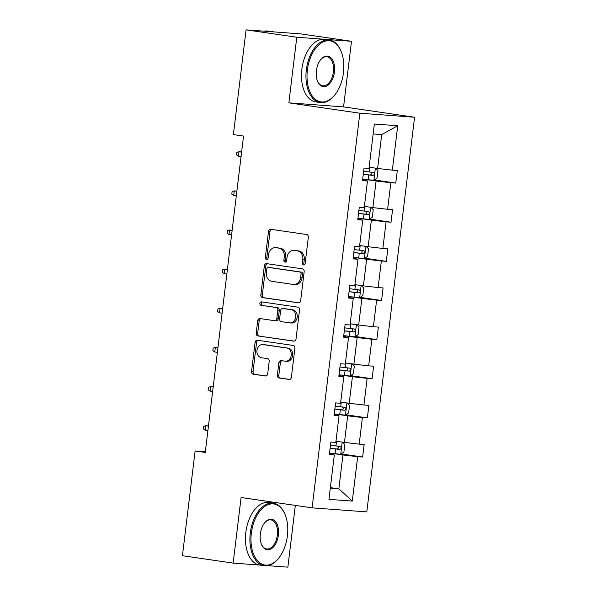 <?xml version="1.0" encoding="UTF-8"?>
<svg xmlns="http://www.w3.org/2000/svg" width="597" height="597" viewBox="0 0 597 597"><rect width="100%" height="100%" fill="white"/><g stroke="black" fill="none" stroke-linecap="round" stroke-linejoin="round"><path stroke-width="0.9" d="M303.56 264.956A1.739 1.41 -85.8 0 0 305.164 263.434L308.328 237.27A2.485 2.007 -85.8 0 0 306.634 234.517L270.792 229.293A2.485 2.007 -85.8 0 0 270.68 229.278A2.485 2.007 -85.8 0 0 268.508 231.464L265.337 257.628A1.739 1.41 -85.8 0 0 268.128 258.031L268.538 254.65A7.94 6.433 -85.8 0 1 275.493 247.658A7.94 6.433 -85.8 0 1 275.866 247.695L278.851 248.128A7.94 6.433 -85.8 0 1 284.269 256.941L283.859 260.329A1.739 1.41 -85.8 0 0 286.642 260.732L287.053 257.344A7.94 6.433 -85.8 0 1 294.015 250.359A7.94 6.433 -85.8 0 1 294.381 250.397L297.366 250.83A7.94 6.433 -85.8 0 1 302.783 259.643L302.373 263.031A1.739 1.41 -85.8 0 0 303.56 264.956M277.351 375.222A2.485 2.007 -85.8 0 0 279.045 377.976L289.097 379.446A2.485 2.007 -85.8 0 0 289.217 379.453A2.485 2.007 -85.8 0 0 291.388 377.267L294.903 348.208A2.485 2.007 -85.8 0 0 293.209 345.462L257.367 340.23A2.485 2.007 -85.8 0 0 257.255 340.215A2.485 2.007 -85.8 0 0 255.083 342.402L251.561 371.461A2.485 2.007 -85.8 0 0 253.255 374.215L265.404 375.983A2.485 2.007 -85.8 0 0 265.516 375.998A2.485 2.007 -85.8 0 0 267.695 373.812L269.195 361.379A2.485 2.007 -85.8 0 0 267.508 358.625L261.479 357.745A6.642 5.38 -85.8 0 1 256.934 350.573A6.642 5.38 -85.8 0 1 262.77 344.536A6.642 5.38 -85.8 0 1 263.076 344.573L286.672 348.014A6.642 5.38 -85.8 0 1 291.224 355.185A6.642 5.38 -85.8 0 1 285.388 361.222A6.642 5.38 -85.8 0 1 285.075 361.185L281.142 360.618A2.485 2.007 -85.8 0 0 281.03 360.603A2.485 2.007 -85.8 0 0 278.859 362.789L277.351 375.222L278.829 375.334A2.485 2.007 -85.8 0 0 280.523 378.088L289.687 379.423M241.091 497.502L233.151 563.105L182.436 555.71L195.115 450.966L205.256 452.444L243.539 136.079L233.397 134.594L246.076 29.85L296.791 37.245L288.851 102.856L359.849 113.206L312.097 507.853L241.091 497.502M298.366 302.858A2.485 2.007 -85.8 0 0 298.485 302.866A2.485 2.007 -85.8 0 0 300.657 300.679L304.171 271.62A2.485 2.007 -85.8 0 0 302.478 268.866L266.635 263.643A2.485 2.007 -85.8 0 0 266.523 263.628A2.485 2.007 -85.8 0 0 264.352 265.814L260.829 294.873A2.485 2.007 -85.8 0 0 262.523 297.627L298.597 302.873M299.537 309.918L296.022 338.977A2.485 2.007 -85.8 0 1 293.851 341.163A2.485 2.007 -85.8 0 1 293.731 341.148L257.889 335.924A2.485 2.007 -85.8 0 1 256.195 333.171L257.703 320.731A2.485 2.007 -85.8 0 1 259.874 318.544A2.485 2.007 -85.8 0 1 259.993 318.559L274.53 320.679A2.485 2.007 -85.8 0 0 274.642 320.693A2.485 2.007 -85.8 0 0 276.814 318.507L277.814 310.261A2.485 2.007 -85.8 0 0 276.12 307.507L260.986 305.298A1.739 1.41 -85.8 0 1 261.404 301.851L297.843 307.164A2.485 2.007 -85.8 0 1 299.537 309.918M233.151 563.105L260.12 565.098M267.635 565.658L287.866 567.15L295.336 505.413M288.851 102.856L343.559 106.893L351.499 41.29L296.791 37.245M351.499 41.29L300.784 33.895L246.076 29.85M329.454 453.795L334.313 454.944L329.357 454.578L330.872 442.034L335.827 442.399L339.044 415.81L334.096 415.445L335.611 402.9L340.566 403.266L343.782 376.67L338.827 376.304L340.35 363.76L345.297 364.125L348.521 337.529L343.566 337.163L345.081 324.619L350.036 324.984L353.252 298.396L348.305 298.03L349.82 285.485L354.775 285.851L357.991 259.255L353.036 258.889L354.558 246.345L359.513 246.71L362.73 220.114L357.775 219.748L359.29 207.204L364.245 207.569L367.461 180.981L362.513 180.607L364.028 168.063L368.983 168.436L374.356 124.027L397.721 125.751L392.348 170.16L397.296 170.526L395.781 183.07L390.826 182.704L387.61 209.301L392.565 209.666L391.042 222.211L386.095 221.845L382.871 248.434L387.826 248.8L386.311 261.344L381.356 260.979L378.14 287.575L383.087 287.941L381.573 300.485L376.617 300.119L373.401 326.716L378.356 327.081L376.834 339.626L371.879 339.26L368.662 365.849L373.618 366.215L372.103 378.759L367.148 378.394L363.931 404.99L368.879 405.356L367.364 417.9L362.409 417.534L359.193 444.131L364.148 444.496L362.625 457.041L357.67 456.675L352.297 501.077L328.94 499.353L334.313 454.944M359.849 113.206L414.564 117.251L366.804 511.898L312.097 507.853M335.939 414.124L347.678 415.833L344.462 442.429L335.977 441.19M344.462 442.429L359.193 444.131M347.678 415.833L362.409 417.534M334.186 414.654L339.044 415.81M340.671 374.983L352.417 376.692L349.2 403.288L340.708 402.05M349.2 403.288L363.931 404.99M352.417 376.692L367.148 378.394M338.924 375.513L343.782 376.67M345.409 335.842L357.155 337.559L353.931 364.148L345.447 362.909M353.931 364.148L368.662 365.849M357.155 337.559L371.879 339.26M343.663 336.372L348.521 337.529M350.148 296.702L361.886 298.418L358.67 325.014L350.185 323.775M358.67 325.014L373.401 326.716M361.886 298.418L376.617 300.119M348.394 297.239L353.252 298.396M354.879 257.568L366.625 259.277L363.409 285.873L354.924 284.635M363.409 285.873L378.14 287.575M366.625 259.277L381.356 260.979M353.133 258.098L357.991 259.255M359.618 218.427L371.364 220.144L368.14 246.733L359.655 245.494M368.14 246.733L382.871 248.434M371.364 220.144L386.095 221.845M357.872 218.957L362.73 220.114M364.357 179.287L376.095 181.003L372.879 207.599L364.394 206.361M372.879 207.599L387.61 209.301M376.095 181.003L390.826 182.704M362.603 179.824L367.461 180.981M397.721 125.751L381.714 134.586L377.617 168.458L369.133 167.22M377.617 168.458L392.348 170.16M343.559 106.893L414.564 117.251M205.346 451.72L195.115 450.966M330.283 488.212L338.842 488.839L342.947 454.974L331.201 453.257M330.357 487.607L338.842 488.839L352.297 501.077M381.714 134.586L373.155 133.952M342.947 454.974L357.67 456.675M374.371 179.943L395.781 183.07M369.633 219.084L391.042 222.211M364.894 258.225L386.311 261.344M360.163 297.366L381.573 300.485M355.424 336.499L376.834 339.626M350.685 375.64L372.103 378.759M345.954 414.781L367.364 417.9M341.215 453.914L362.625 457.041M304.403 264.762A1.739 1.41 -85.8 0 1 303.858 263.135L304.261 259.755A7.94 6.433 -85.8 0 0 298.843 250.941L297.366 250.83M294.015 250.359L295.493 250.464A7.94 6.433 -85.8 0 1 295.858 250.509L298.843 250.941M275.493 247.658L276.971 247.762A7.94 6.433 -85.8 0 1 277.344 247.807L280.329 248.24A7.94 6.433 -85.8 0 1 285.747 257.053L285.336 260.434A1.739 1.41 -85.8 0 0 285.881 262.061M271.687 229.42A2.485 2.007 -85.8 0 0 269.986 231.569L266.822 257.74A1.739 1.41 -85.8 0 0 267.366 259.359M267.531 263.77A2.485 2.007 -85.8 0 0 265.829 265.926L262.314 294.985A2.485 2.007 -85.8 0 0 264.001 297.739L298.955 302.836M301.06 273.926A1.739 1.41 -85.8 0 0 299.873 272.001L268.411 267.411A1.739 1.41 -85.8 0 0 266.807 268.934L266.374 272.501A7.94 6.433 -85.8 0 0 271.792 281.314L293.299 284.448A7.94 6.433 -85.8 0 0 293.672 284.485A7.94 6.433 -85.8 0 0 300.627 277.493L301.06 273.926L302.537 274.038A1.739 1.41 -85.8 0 0 301.351 272.105L299.873 272.001M269.725 267.508A1.739 1.41 -85.8 0 1 269.889 267.516L301.351 272.105M293.672 284.485L295.149 284.597A7.94 6.433 -85.8 0 0 302.104 277.605L300.627 277.493M302.537 274.038L302.104 277.605M294.321 341.126L257.889 335.924M260.882 318.686A2.485 2.007 -85.8 0 0 259.18 320.843L257.68 333.275A2.485 2.007 -85.8 0 0 259.367 336.029M274.762 320.693L276.008 320.79A2.485 2.007 -85.8 0 0 276.12 320.798A2.485 2.007 -85.8 0 0 278.299 318.619L279.292 310.365A2.485 2.007 -85.8 0 0 277.598 307.612L260.986 305.298M262.396 301.992A1.739 1.41 -85.8 0 0 262.471 305.41M289.612 322.88A6.642 5.38 -85.8 0 0 289.918 322.91A6.642 5.38 -85.8 0 0 295.754 316.88A6.642 5.38 -85.8 0 0 291.209 309.701L282.896 308.492A2.485 2.007 -85.8 0 0 282.777 308.477A2.485 2.007 -85.8 0 0 280.605 310.664L279.605 318.917A2.485 2.007 -85.8 0 0 281.299 321.664L289.612 322.88M291.09 322.992A6.642 5.38 -85.8 0 0 291.396 323.022A6.642 5.38 -85.8 0 0 297.231 316.985A6.642 5.38 -85.8 0 0 292.687 309.813L291.209 309.701M284.142 308.582A2.485 2.007 -85.8 0 1 284.254 308.589A2.485 2.007 -85.8 0 1 284.373 308.604L292.687 309.813M282.038 360.745A2.485 2.007 -85.8 0 0 280.336 362.894L278.829 375.334M286.553 361.297A6.642 5.38 -85.8 0 0 286.866 361.334A6.642 5.38 -85.8 0 0 292.702 355.297A6.642 5.38 -85.8 0 0 288.15 348.126L286.672 348.014M262.77 344.536L264.247 344.648A6.642 5.38 -85.8 0 1 264.553 344.678L288.15 348.126M258.262 340.365A2.485 2.007 -85.8 0 0 256.561 342.514L253.046 371.573A2.485 2.007 -85.8 0 0 254.732 374.326L265.993 375.968M375.677 168.175L377.968 170.533L377.058 178.055L373.797 180.346L362.692 179.085M363.274 174.317L373.013 175.458C374.61 174.593 374.729 173.585 373.379 172.451L363.64 171.309M370.461 172.026C372.162 173.212 372.043 174.22 370.095 175.033L363.282 174.212M241.621 151.944L239.016 151.757L238.464 156.272L241.054 156.645M238.464 156.272L236.546 154.929L236.845 152.414L239.016 151.757L241.598 152.131M343.462 72.7A30.85 18.059 98.3 0 0 341.402 52.133A30.85 18.059 98.3 0 0 322.514 42.26A30.85 18.059 98.3 0 0 307.38 70.036A30.85 18.059 98.3 0 0 314.94 99.005A30.85 18.059 98.3 0 0 335.245 94.371A30.85 18.059 98.3 0 0 343.462 72.7M335.245 94.371L334.88 94.848A31.611 18.5 -81.7 0 1 320.253 102.557A31.611 18.5 -81.7 0 1 306.328 69.916A31.611 18.5 -81.7 0 1 329.372 39.999A31.611 18.5 -81.7 0 1 341.185 51.566L341.402 52.133M334.439 72.036A15.425 9.03 -81.7 0 1 326.88 85.923A15.425 9.03 -81.7 0 1 317.432 80.991A15.425 9.03 -81.7 0 1 316.403 70.7A15.425 9.03 -81.7 0 1 320.507 59.864A15.425 9.03 -81.7 0 1 330.663 57.551A15.425 9.03 -81.7 0 1 334.439 72.036M317.32 80.699A14.664 8.582 98.3 0 0 322.693 85.789A14.664 8.582 98.3 0 0 333.387 71.916A14.664 8.582 98.3 0 0 326.932 56.767A14.664 8.582 98.3 0 0 320.328 60.11M264.225 31.193A31.611 18.5 -81.7 0 1 268.113 31.066L273.18 31.805A31.611 18.5 -81.7 0 1 273.657 31.887M271.15 31.701A31.611 18.5 -81.7 0 1 273.18 31.805M320.253 102.557L315.791 101.908A31.611 18.5 -81.7 0 1 301.866 69.259A31.611 18.5 -81.7 0 1 324.91 39.35L329.372 39.999M287.418 535.837A30.85 18.059 98.3 0 0 285.359 515.271A30.85 18.059 98.3 0 0 266.463 505.405A30.85 18.059 98.3 0 0 251.337 533.173A30.85 18.059 98.3 0 0 258.897 562.143A30.85 18.059 98.3 0 0 279.202 557.508A30.85 18.059 98.3 0 0 287.418 535.837M279.202 557.508L278.829 557.986A31.611 18.5 -81.7 0 1 264.202 565.695A31.611 18.5 -81.7 0 1 250.285 533.054A31.611 18.5 -81.7 0 1 273.329 503.144A31.611 18.5 -81.7 0 1 285.142 514.711L285.359 515.271M278.396 535.173A15.425 9.03 -81.7 0 1 270.829 549.061A15.425 9.03 -81.7 0 1 261.382 544.128A15.425 9.03 -81.7 0 1 260.352 533.837A15.425 9.03 -81.7 0 1 264.464 523.009A15.425 9.03 -81.7 0 1 274.613 520.688A15.425 9.03 -81.7 0 1 278.396 535.173M261.277 543.837A14.664 8.582 98.3 0 0 266.65 548.934A14.664 8.582 98.3 0 0 277.344 535.054A14.664 8.582 98.3 0 0 270.881 519.905A14.664 8.582 98.3 0 0 264.277 523.248M264.202 565.695L259.74 565.046A31.611 18.5 -81.7 0 1 245.822 532.405A31.611 18.5 -81.7 0 1 268.866 502.487L273.329 503.144M370.938 207.316L373.237 209.666L372.319 217.196L369.058 219.487L357.961 218.226M358.536 213.457L368.282 214.599C369.871 213.733 369.991 212.726 368.64 211.592L358.901 210.45M365.722 211.166C367.431 212.353 367.304 213.353 365.357 214.174L358.551 213.345M236.882 191.085L234.278 190.891L233.733 195.406L236.315 195.786M233.733 195.406L231.808 194.062L232.114 191.555L234.278 190.891L236.86 191.271M366.207 246.449L368.498 248.807L367.588 256.337L364.327 258.628L353.223 257.367M353.797 252.598L363.543 253.74C365.133 252.867 365.26 251.867 363.909 250.725L354.163 249.583M360.991 250.3C362.692 251.486 362.573 252.494 360.625 253.315L353.812 252.486M232.151 230.226L229.539 230.032L228.994 234.546L231.576 234.927M228.994 234.546L227.069 233.203L227.375 230.696L229.539 230.032L232.129 230.412M361.469 285.59L363.76 287.948L362.849 295.47L359.588 297.761L348.484 296.5M349.066 291.732L358.804 292.881C360.401 292.008 360.521 291.008 359.17 289.866L349.424 288.724M356.252 289.441C357.954 290.627 357.834 291.635 355.887 292.455L349.073 291.627M227.412 269.366L224.808 269.172L224.256 273.687L226.845 274.06M224.256 273.687L222.33 272.344L222.636 269.837L224.808 269.172L227.39 269.546M356.73 324.731L359.028 327.081L358.11 334.611L354.849 336.902L343.753 335.641M344.327 330.872L354.073 332.014C355.663 331.148 355.782 330.141 354.431 329.007L344.693 327.865M351.514 328.581C353.223 329.768 353.096 330.768 351.148 331.589L344.342 330.76M222.674 308.5L220.069 308.306L219.524 312.828L222.106 313.201M219.524 312.828L217.599 311.477L217.905 308.97L220.069 308.306L222.651 308.686M351.999 363.864L354.29 366.222L353.379 373.752L350.118 376.043L339.014 374.782M339.589 370.013L349.335 371.155C350.924 370.282 351.051 369.282 349.7 368.148L339.954 366.998M346.782 367.715C348.484 368.909 348.364 369.909 346.417 370.73L339.603 369.901M217.942 347.641L215.33 347.447L214.786 351.961L217.368 352.342M214.786 351.961L212.86 350.618L213.166 348.111L215.33 347.447L217.92 347.827M347.26 403.005L349.551 405.363L348.641 412.885L345.379 415.176L334.275 413.915M334.857 409.154L344.596 410.296C346.193 409.423 346.312 408.423 344.962 407.281L335.215 406.139M342.044 406.856C343.745 408.042 343.626 409.049 341.678 409.87L334.865 409.042M213.204 386.781L210.599 386.587L210.047 391.102L212.636 391.475M210.047 391.102L208.122 389.759L208.428 387.252L210.599 386.587L213.181 386.96M342.521 442.146L344.812 444.496L343.902 452.026L340.641 454.317L329.544 453.056M330.119 448.287L339.865 449.429C341.454 448.563 341.574 447.556 340.223 446.422L330.484 445.28M337.305 445.996C339.014 447.183 338.887 448.183 336.939 449.004L330.134 448.175M208.465 425.915L205.861 425.721L205.316 430.243L207.898 430.616M205.316 430.243L203.39 428.892L203.689 426.385L205.861 425.721L208.443 426.101M304.261 259.755L302.783 259.643M295.858 250.509L294.381 250.397M285.336 260.434L283.859 260.329M285.747 257.053L284.269 256.941M280.329 248.24L278.851 248.128M277.344 247.807L275.866 247.695M266.822 257.74L265.337 257.628M269.986 231.569L268.508 231.464M303.858 263.135L302.373 263.031M264.001 297.739L262.523 297.627M262.314 294.985L260.829 294.873M265.829 265.926L264.352 265.814M269.889 267.516L268.411 267.411M257.68 333.275L256.195 333.171M259.18 320.843L257.703 320.731M278.299 318.619L276.814 318.507M279.292 310.365L277.814 310.261M277.598 307.612L276.12 307.507M284.373 308.604L282.896 308.492M280.336 362.894L278.859 362.789M264.553 344.678L263.076 344.573M254.732 374.326L253.255 374.215M253.046 371.573L251.561 371.461M256.561 342.514L255.083 342.402M280.523 378.088L279.045 377.976M373.879 180.287L375.349 168.13M369.11 171.981L369.677 167.302M368.17 179.757L368.745 174.988M370.095 175.033L373.013 175.458M369.14 219.427L370.618 207.263M364.371 211.114L364.939 206.435M363.431 218.898L364.006 214.129M365.357 214.174L368.282 214.599M364.409 258.568L365.879 246.404M359.64 250.255L360.2 245.576M358.693 258.031L359.275 253.27M360.625 253.315L363.543 253.74M359.67 297.709L361.14 285.545M354.902 289.396L355.469 284.717M353.961 297.172L354.536 292.403M355.887 292.455L358.804 292.881M354.931 336.842L356.409 324.678M350.163 328.537L350.73 323.85M349.223 336.312L349.797 331.544M351.148 331.589L354.073 332.014M350.2 375.983L351.67 363.819M345.432 367.67L345.991 362.991M344.484 375.446L345.066 370.685M346.417 370.73L349.335 371.155M345.462 415.124L346.932 402.96M340.693 406.811L341.26 402.132M339.753 414.587L340.327 409.818M341.678 409.87L344.596 410.296M340.723 454.257L342.2 442.093M335.954 445.952L336.521 441.273M335.014 453.727L335.589 448.959M336.939 449.004L339.865 449.429M269.807 267.508L268.329 267.404M276.12 320.798L274.642 320.693M291.396 323.022L289.918 322.91M284.254 308.589L282.777 308.477M286.866 361.334L285.388 361.222"/></g></svg>
